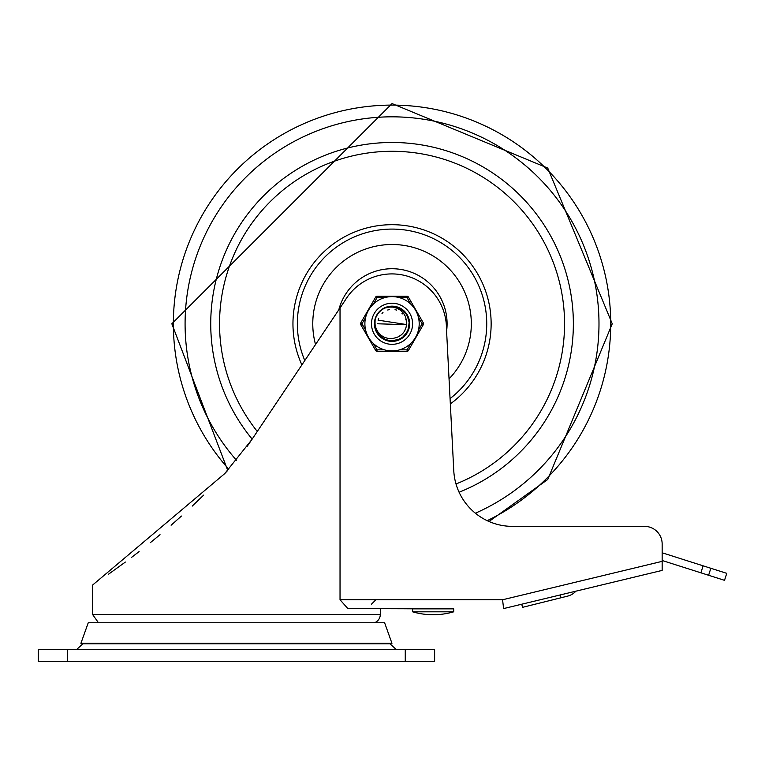 <?xml version="1.0" encoding="UTF-8"?>
<svg xmlns="http://www.w3.org/2000/svg" width="765" height="765" viewBox="0 0 765 765"><rect width="100%" height="100%" fill="white"/><g stroke="black" fill="none" stroke-linecap="round" stroke-linejoin="round"><path stroke-width="1.15" d="M396.442 649.676L389.987 643.805M38.25 661.419L434.616 661.419L434.616 649.676L38.25 649.676L38.25 661.419M444.895 608.864L347.846 608.577L340.033 599.77L340.033 307.96L251.867 439.559L334.927 315.572M340.033 307.96L345.168 300.291A54.573 54.573 0 0 1 446.464 328.768L453.769 470.666A58.723 58.723 0 0 0 512.416 526.368L644.541 526.368L512.416 526.368A58.723 58.723 0 0 1 488.988 521.491L547.75 479.483L612.249 323.777L547.75 168.071L392.043 103.581L171.838 323.777L227.731 470.379L224.719 473.631L92.565 585.091L92.565 614.448L98.465 622.758M662.155 561.347L502.567 599.77L503.609 608.577L662.155 570.403L662.155 543.982L662.155 552.789L703.121 565.823L700.893 572.813L724.522 580.339L726.75 573.339L703.121 565.823M421.4 608.864L380.301 608.577L380.301 614.448A8.807 8.807 0 0 1 374.401 622.758M247.248 446.234L251.867 439.559L224.719 473.631M108.496 574.228L125.345 562.065M131.628 557.341L139.096 551.603M150.361 542.653L160.028 534.687M171.102 525.22L181.439 516.05M192.235 506.095L203.662 495.118M662.155 543.982A17.614 17.614 0 0 0 644.541 526.368M80.908 643.317L391.957 643.317L390.571 643.805L82.295 643.805L80.908 643.317L88.252 622.758L384.613 622.758L391.957 643.317M574.486 592.55A16.601 16.601 0 0 0 575.902 591.173A16.601 16.601 0 0 1 567.487 596.155L560.994 597.771L560.286 594.931M662.155 560.496L700.893 572.813M521.749 604.207L522.524 607.343L560.994 597.771M412.593 608.864L453.702 608.864L453.702 611.809L412.593 611.809L412.593 608.864M453.702 611.809A73.402 73.402 0 0 1 412.593 611.809M450.059 398.613A94.688 94.688 0 0 0 392.043 229.089A94.688 94.688 0 0 0 304.795 360.564M449.045 378.866A79.273 79.273 0 0 0 392.043 244.504A79.273 79.273 0 0 0 315.534 344.527M459.086 492.23A181.295 181.295 0 0 0 392.043 142.481A181.295 181.295 0 0 0 252.163 439.12M338.799 309.796A55.051 55.051 0 0 1 402.753 269.777A55.051 55.051 0 0 1 446.588 331.188M384.04 308.362L385.34 307.75M392.981 306.43L395.945 306.851M389.003 340.884L387.731 340.607M380.989 337.183L379.612 335.911M375.988 330.413L375.366 328.644M381.324 337.451L379.115 335.386M375.328 328.51L375.873 330.145M381.668 337.709L380.224 336.514M376.275 331.073L375.883 330.145M375.739 329.791L376.657 331.847M381.161 310.236L384.537 308.113L390.925 306.44L399.33 308.008L405.976 313.401L409.237 321.3L408.338 329.801L403.49 336.849L395.868 340.731L387.32 340.502L379.918 336.218L375.577 329.304M375.519 329.151L375.175 327.955M377.614 333.454L374.668 323.815L375.089 319.99M376.017 317.064L377.967 313.593M382.366 338.216L381.439 337.537M397.121 340.396L396.423 340.588M388.572 340.808L387.453 340.54M380.874 337.088L381.553 337.623M383.475 338.895L382.854 338.522M377.298 332.976L376.523 331.589M374.697 324.829L374.774 325.689M375.959 317.217L377.03 315.037M381.037 310.341L383.016 308.936M388.783 306.717L391.183 306.43M397.322 307.224L399.846 308.257M404.58 311.747L406.311 313.87M408.797 319.187L409.313 321.874M408.959 327.736L408.128 330.346M405.02 335.328L403.05 337.222M397.934 340.119L395.304 340.846M389.423 340.951L386.765 340.329M376.217 330.939L375.29 328.367M375.032 320.239L375.692 317.905M378.78 312.56L380.473 310.82M385.742 307.587L388.362 306.803M394.233 306.545L396.901 307.1M402.189 309.672L404.274 311.441M407.688 316.222L408.673 318.776M409.399 324.609L409.046 327.315M406.904 332.785L405.307 335.003M400.803 338.78L398.345 339.966M392.588 341.142L389.854 341.008M384.231 339.297L381.898 337.881M377.776 333.693L376.399 331.331M406.425 325.077L406.54 320.831L405.307 316.27L403.643 313.421L400.372 310.16L396.633 308.104L392.904 307.128L388.802 307.081L384.556 308.104L392.282 306.411M393.373 306.459L400.487 308.591M401.491 309.194L406.712 314.472M407.276 315.419L409.371 322.581M409.132 326.894L407.841 331.006M405.574 334.668L402.486 337.661M398.747 339.813L394.587 340.961M390.284 341.066L386.086 340.1M382.251 338.13L379.019 335.28M378.283 334.391L375.108 327.669M374.879 321.09L375.089 319.971A17.375 17.375 0 0 1 384.556 308.104L392.942 306.43L401.109 308.955L407.085 315.084L409.409 323.308L407.525 331.656L401.893 338.092L393.879 341.056L385.417 339.842L378.551 334.726L374.965 326.971L374.745 322.237L375.424 318.728M375.653 318.02L376.609 315.802M380.377 310.896L382.29 309.404M377.575 314.166L379.842 311.412M383.915 308.429L387.941 306.899M385.015 339.67L383.6 338.962M374.888 326.54L374.707 324.972M376.064 316.949L377.805 313.832M381.257 310.16L384.279 308.238M389.069 306.66L391.862 306.411M397.59 307.32L400.105 308.391M404.771 311.957L406.473 314.109M408.873 319.464L409.342 322.151M408.893 328.022L408.013 330.614M404.828 335.539L402.82 337.403M397.666 340.215L386.488 340.243M376.103 330.681L375.213 328.089M378.704 312.656L381.592 309.901M384.566 308.104L387.52 307.004L396.069 306.88L398.67 307.721M402.428 309.854L405.526 312.828M407.802 316.471L409.122 320.602M409.38 324.905L408.567 329.122M406.751 333.024L404.016 336.361M400.554 338.924L390.714 341.104L382.605 338.369L380.444 336.705M398.814 336.533L401.539 334.659M404.083 331.742L405.584 328.807M375.089 319.971L375.032 324.255L375.892 328.022L377.948 331.991L381.133 335.347L384.04 337.164L388.218 338.484L392.435 338.57L396.002 337.661A14.439 14.439 0 0 0 406.464 324.551L378.073 320.143M406.454 324.714L377.604 323.777M400.439 335.529L401.003 335.099M405.029 330.098L405.316 329.457M401.921 334.315L402.419 333.817M405.746 328.319L405.957 327.649M399.846 335.931L400.726 335.319M404.695 330.729L405.173 329.791M400.831 335.242L401.644 334.563M405.23 329.658L405.632 328.673M396.165 337.623L397.169 337.279M402.266 333.98L402.753 333.473M405.89 327.86L406.158 326.837M404.312 331.388L404.609 330.901M405.986 320.038L405.737 319.187M402.572 313.899L401.921 313.248M396.633 310.093L395.046 309.653M389.462 309.576L387.702 310.007M382.978 312.531L382.003 313.401M378.723 318.211L378.197 319.684M384.384 349.834L377.002 349.834L375.73 350.571L360.678 324.513A1.473 1.473 0 0 1 360.678 323.05L361.95 323.777L365.651 317.379M410.786 343.437L407.085 349.834L407.085 351.307L377.002 351.307L407.085 351.307A1.473 1.473 0 0 0 408.357 350.571L423.399 324.513A1.473 1.473 0 0 0 423.399 323.05L408.357 296.992L407.085 297.719L410.786 304.126M418.436 317.379L422.127 323.777L423.399 324.513A1.473 1.473 0 0 0 423.399 323.05L422.127 323.777L418.436 330.184M360.678 323.05L375.73 296.992A1.473 1.473 0 0 1 377.002 296.256L407.085 296.256L377.002 296.256L377.002 297.719L384.384 297.719M399.693 297.719L407.085 297.719L407.085 296.256A1.473 1.473 0 0 1 408.357 296.992M373.301 343.437L377.002 349.834L377.002 351.307A1.473 1.473 0 0 1 375.73 350.571M371.494 323.777A20.55 20.55 0 0 1 392.043 303.227A20.55 20.55 0 0 1 412.593 323.777A20.55 20.55 0 0 1 392.043 344.336A20.55 20.55 0 0 1 371.494 323.777A20.55 20.55 0 0 1 392.043 303.227A20.55 20.55 0 0 1 412.593 323.777A20.55 20.55 0 0 1 392.043 344.336A20.55 20.55 0 0 1 371.494 323.777M419.201 323.777A27.157 27.157 0 0 0 392.043 296.619A27.157 27.157 0 0 0 364.886 323.777A27.157 27.157 0 0 0 392.043 350.934A27.157 27.157 0 0 0 419.201 323.777A27.157 27.157 0 0 0 392.043 296.619A27.157 27.157 0 0 0 364.886 323.777A27.157 27.157 0 0 0 392.043 350.934A27.157 27.157 0 0 0 419.201 323.777M374.429 323.777A17.614 17.614 0 0 0 400.85 339.038A17.614 17.614 0 0 0 400.85 308.524A17.614 17.614 0 0 0 374.429 323.777M67.607 661.419L67.607 649.676M405.259 649.676L405.259 661.419M380.301 614.448L92.565 614.448M502.567 599.77L340.033 599.77M708.61 575.27L710.828 568.28M456.007 483.977A172.488 172.488 0 0 0 392.043 151.288A172.488 172.488 0 0 0 257.289 431.46M450.336 403.91A99.087 99.087 0 0 0 392.043 224.69A99.087 99.087 0 0 0 301.888 364.895M487.19 520.669A218.675 218.675 0 0 0 392.043 105.101A218.675 218.675 0 0 0 228.764 469.241M475.371 513.21A206.952 206.952 0 0 0 392.043 116.825A206.952 206.952 0 0 0 236.481 460.272M365.651 330.184L361.95 323.777L360.678 324.513M408.357 350.571L407.085 349.834L399.693 349.834M373.301 304.126L377.002 297.719L375.73 296.992M82.878 643.805L76.414 649.676M371.494 604.168L375.892 599.77"/></g></svg>
